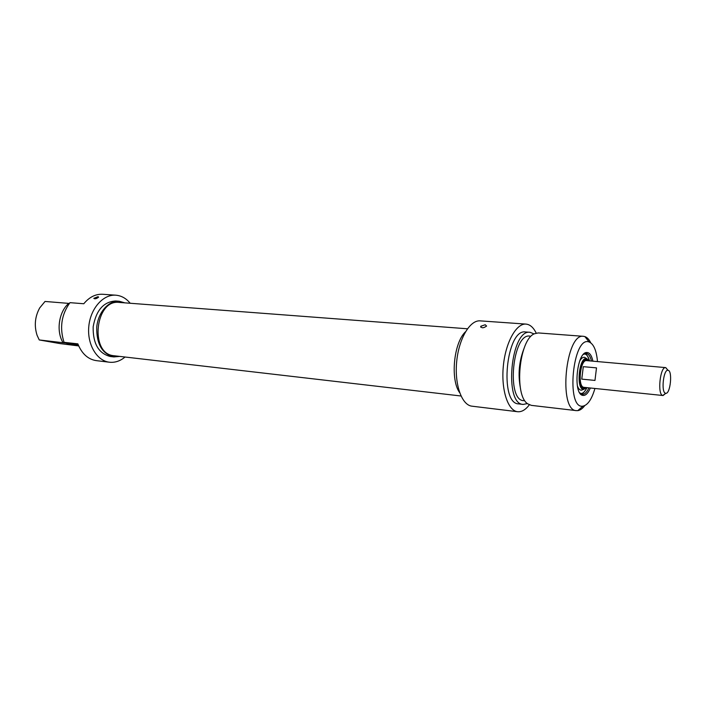 <?xml version="1.0" encoding="UTF-8"?>
<svg xmlns="http://www.w3.org/2000/svg" width="706" height="706" viewBox="0 0 706 706"><rect width="100%" height="100%" fill="white"/><g stroke="black" fill="none" stroke-linecap="round" stroke-linejoin="round"><path stroke-width="1.06" d="M98.063 296.67L98.593 297.147C96.44 298.815 94.851 299.212 93.81 298.347L98.063 296.67M125.033 357.033C120.188 361.066 114.999 362.796 109.448 362.222C96.828 360.89 86.997 344.343 88.797 326.428C90.43 308.504 103.217 294.12 115.863 295.196C121.423 295.682 126.197 298.373 130.186 303.253M115.863 295.196L102.661 294.27C95.61 293.925 89.318 297.085 83.793 303.748L69.956 302.662C61.396 314.602 59.428 327.822 64.043 342.331L77.845 343.848C81.852 353.75 88.012 359.345 96.307 360.634L109.448 362.222M78.693 345.922L60.01 343.593L39.245 339.948L70.829 343.637L64.043 342.331M78.216 344.81L66.796 343.522L78.49 345.455M78.26 344.916L71.394 343.884M69.347 303.439L45.025 301.453L39.695 307.931C34.938 316.667 34.065 325.784 37.074 335.271L39.245 339.948M68.817 303.342C58.88 311.584 55.959 331.07 62.975 342.569M113.869 356.918L110.321 356.504C98.602 353.494 92.883 343.61 93.157 326.852C96.06 310.331 103.561 301.709 115.634 300.985L119.199 301.25C108.689 300.315 98.081 312.299 96.731 327.187C96.448 343.998 102.158 353.909 113.869 356.918L119.755 356.415M124.891 302.856L119.199 301.25M467.443 328.784L119.146 302.424C95.328 299.044 89.424 353.282 113.366 355.665L461 395.995M584.824 387.444L583.712 387.479C577.314 386.606 580.244 359.142 586.589 360.448L587.392 360.687M665.529 393.26C660.922 392.554 663.437 369.097 667.991 370.306C672.73 370.385 670.462 394.125 665.784 393.304L665.529 393.26M665.749 367.605L667.991 370.306L665.679 367.605C660.128 366.343 657.154 394.672 662.757 395.475L665.811 393.304L663.075 395.528M663.005 395.519L583.73 387.312C577.411 386.447 580.306 359.328 586.58 360.616L665.679 367.605M596.499 367.879L594.973 380.428L581.77 379.122L583.297 366.67L596.499 367.879M581.77 379.122L583.297 366.67M585.071 387.47L583.271 388.282M586.015 359.566L587.639 360.704M585.706 387.532L583.588 388.344C576.502 388.379 579.388 358.189 586.342 359.566L588.274 360.766M586.589 387.629L583.712 389.368C575.769 390.162 579.008 356.301 586.66 358.586L589.157 360.845M583.147 389.571L581.356 390.206C579.688 390.153 578.346 388.653 577.349 385.705M579.714 360.978C581.259 358.269 582.856 357.051 584.506 357.315L586.139 358.277M582.521 393.374L581.25 393.948M585.106 353.627L586.254 354.43M588.892 387.868C586.871 392.307 584.665 394.469 582.273 394.363L579.679 392.783M583.35 354.465L586.192 353.415C588.566 353.759 590.322 356.301 591.46 361.048M592.916 361.172C591.61 355.206 589.475 352.312 586.51 352.506C576.846 352.691 572.963 393.295 582.415 395.316C585.283 396.057 587.93 393.63 590.348 388.018M594.92 388.485C591.804 399.19 587.833 405.067 583.015 406.126C565.577 409.824 572.734 335.076 589.148 342.004C593.684 343.954 596.473 350.476 597.497 361.578M590.763 342.834C589.113 339.454 587.154 337.371 584.877 336.594L583.553 336.33C565.568 332.711 558.102 410.786 576.44 410.636L577.79 410.627C580.173 410.292 582.494 408.624 584.753 405.615M576.44 410.636L531.327 405.368L527.753 403.85C513.774 395.395 519.131 339.409 534.46 333.753L538.263 332.932L583.553 336.33M520.49 388.459C517.763 374.409 519.069 360.748 524.417 347.476M523.658 400.664C506.123 400.593 512.609 332.853 529.835 336.1M527.417 403.576L523.19 404.423C503.625 404.344 510.87 328.687 530.091 332.314L534.08 333.947M523.19 404.423L518.645 403.894C498.983 403.797 506.202 328.343 525.529 331.979L530.091 332.314M529.341 404.812C525.573 409.798 521.672 412.101 517.63 411.722C507.905 410.821 500.995 389.765 503.325 366.14C505.522 342.507 516.298 323.136 526.014 324.098C530.056 324.486 533.454 327.496 536.207 333.1M526.014 324.098L480.168 320.868C469.958 319.889 458.812 338.677 456.676 361.675C454.408 384.655 461.795 405.218 472.005 406.188L517.63 411.722M485.243 324.751L486.602 326.048C483.442 328.255 481.501 328.316 480.795 326.251L485.243 324.751M459.641 392.66C450.163 379.634 453.693 342.798 465.466 331.802M584.895 387.453L582.732 388.071M585.45 359.672L587.454 360.695M586.942 387.665C584.886 391.962 582.671 393.886 580.314 393.436M584.091 353.944C586.501 353.953 588.301 356.265 589.51 360.872M586.589 360.448L584.409 360.254M584.003 387.532L581.815 387.303M586.66 358.586L584.506 357.315M583.712 389.368L581.356 390.206M589.545 360.881C586.324 351.897 584.912 354.244 584.974 353.556M581.1 393.992C581.276 393.154 582.282 395.916 586.986 387.665M581.576 394.204L582.415 395.316M585.486 353.441L586.51 352.506M589.148 342.004L584.877 336.594M583.015 406.126L577.79 410.627M480.795 326.251L480.68 327.143"/></g></svg>
